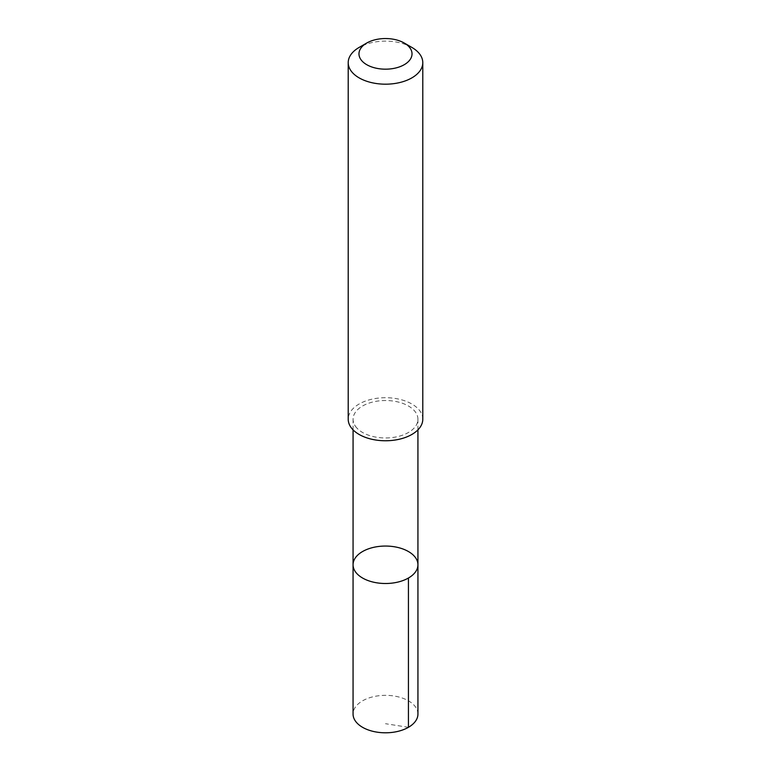 <?xml version="1.0" encoding="UTF-8"?>
<svg xmlns="http://www.w3.org/2000/svg" width="771" height="771" viewBox="0 0 771 771"><rect width="100%" height="100%" fill="white"/><g stroke="black" fill="none" stroke-linecap="round" stroke-linejoin="round"><path stroke-width="0.58" stroke-dasharray="3.85 2.89" d="M417.94 714.071A32.44 18.735 0 0 0 415.54 706.997A32.44 18.735 0 0 0 379.265 695.693A32.44 18.735 0 0 0 353.06 714.071M355.47 426.305A32.43 18.726 0 0 0 391.735 437.62A32.43 18.726 0 0 0 417.93 419.241A32.43 18.726 0 0 0 415.53 412.177A32.43 18.726 0 0 0 379.265 400.872A32.43 18.726 0 0 0 353.07 419.241A32.43 18.726 0 0 0 355.47 426.305M353.06 564.777A32.44 18.726 180 0 1 385.5 546.051A32.44 18.726 180 0 1 417.94 564.777M422.787 419.231A37.287 21.53 0 0 0 420.031 411.107A37.287 21.53 0 0 0 378.33 398.106A37.287 21.53 0 0 0 348.213 419.231M411.868 47.426A37.287 21.53 0 0 0 359.132 47.426M408.437 727.313L385.5 723.709M353.07 419.241L353.07 429.861M417.93 419.241L417.93 429.861"/><path stroke-width="1.16" d="M355.46 571.841A32.44 18.726 180 0 1 353.06 564.777A32.44 18.726 180 0 1 385.5 546.051A32.44 18.726 180 0 1 417.94 564.777A32.44 18.726 180 0 1 391.735 583.155A32.44 18.726 180 0 1 355.46 571.841A32.44 18.726 180 0 1 353.06 564.777L353.06 714.071A32.44 18.735 0 0 0 355.46 721.136A32.44 18.735 0 0 0 391.735 732.45A32.44 18.735 0 0 0 417.94 714.071L417.94 564.777A32.44 18.726 180 0 1 391.735 583.155A32.44 18.726 180 0 1 355.46 571.841M366.745 43.031L359.132 47.426A37.287 21.53 0 0 0 348.213 62.653L348.213 419.231A37.287 21.53 0 0 0 385.5 440.761A37.287 21.53 0 0 0 422.787 419.231L422.787 62.653A37.287 21.53 0 0 0 420.031 54.529A37.287 21.53 0 0 0 411.868 47.426L404.255 43.031A26.522 15.314 0 0 0 366.745 43.031A26.522 15.314 0 0 0 364.423 63.164A26.522 15.314 0 0 0 398.674 67.154A26.522 15.314 0 0 0 410.066 48.081A26.522 15.314 0 0 0 404.255 43.031M348.213 62.653A37.287 21.53 0 0 0 385.5 84.184A37.287 21.53 0 0 0 422.787 62.653M408.437 578.019L408.437 727.313M353.07 429.861L353.06 564.777M417.93 429.861L417.94 564.777"/></g></svg>
